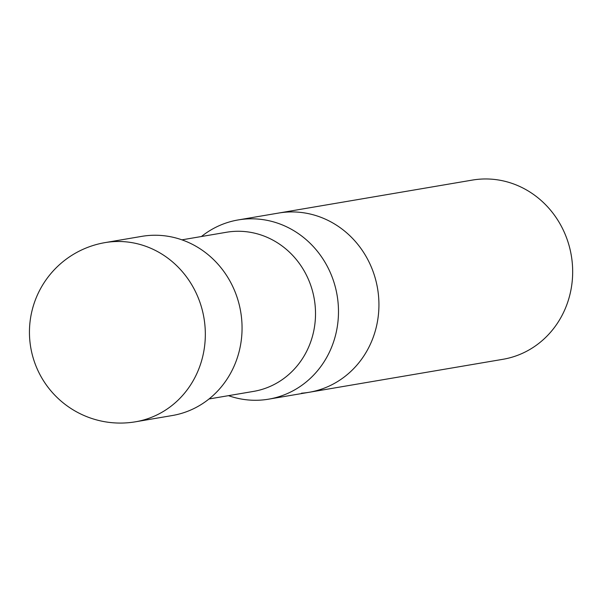 <?xml version="1.0" encoding="UTF-8"?>
<svg xmlns="http://www.w3.org/2000/svg" width="602" height="602" viewBox="0 0 602 602"><rect width="100%" height="100%" fill="white"/><g stroke="black" fill="none" stroke-linecap="round" stroke-linejoin="round"><path stroke-width="0.9" d="M135.563 421.784L172.292 415.531A90.872 84.837 -99.7 0 0 241.289 315.794A90.872 84.837 -99.7 0 0 149.446 235.442A90.872 84.837 -99.7 0 0 141.809 236.36L105.079 242.606A90.872 90.872 0 0 0 30.1 343.072A90.872 90.872 0 0 0 135.563 421.784A90.872 84.837 -99.7 0 0 204.56 322.04A90.872 84.837 -99.7 0 0 112.717 241.688A90.872 84.837 -99.7 0 0 105.079 242.606M228.497 395.664A90.902 84.867 -99.7 0 0 261.05 400.082A90.902 84.867 -99.7 0 0 268.695 399.156A90.902 84.867 -99.7 0 0 337.714 299.39A90.902 84.867 -99.7 0 0 245.842 219.008A90.902 84.867 -99.7 0 0 238.196 219.933A90.902 84.867 -99.7 0 0 201.422 236.526M238.196 219.933L278.643 213.048A90.902 84.867 80.3 0 1 377.552 288.426A90.902 84.867 80.3 0 1 309.142 392.278L502.881 359.311A90.902 84.867 -99.7 0 0 571.9 259.545A90.902 84.867 -99.7 0 0 480.027 179.163A90.902 84.867 -99.7 0 0 472.382 180.081L278.643 213.048A90.902 84.867 80.3 0 1 377.552 288.426A90.902 84.867 80.3 0 1 309.142 392.278A90.902 84.867 80.3 0 1 301.497 393.196M209.014 398.976L253.547 391.398A80.713 75.355 -99.7 0 0 314.831 302.814A80.713 75.355 -99.7 0 0 233.26 231.446A80.713 75.355 -99.7 0 0 226.472 232.259L181.939 239.837M309.142 392.278L268.695 399.156"/></g></svg>
